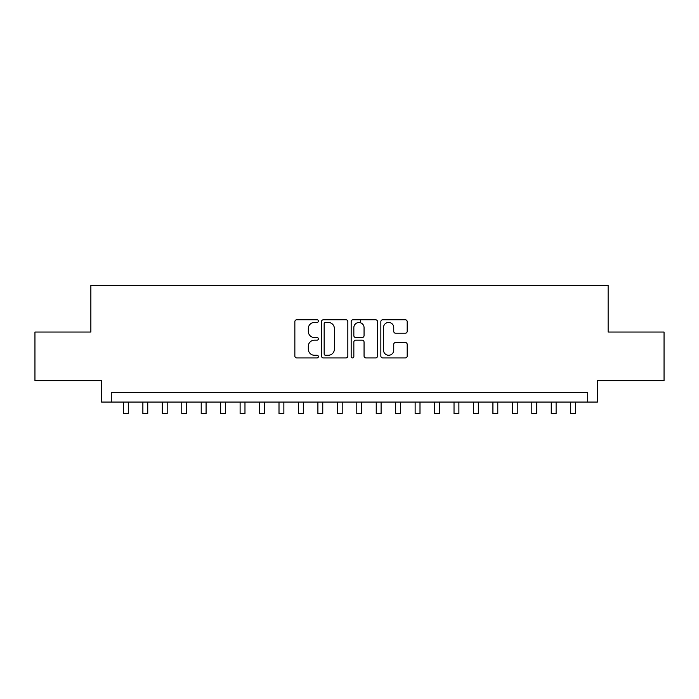 <?xml version="1.0" encoding="UTF-8"?>
<svg xmlns="http://www.w3.org/2000/svg" width="699" height="699" viewBox="0 0 699 699"><rect width="100%" height="100%" fill="white"/><g stroke="black" fill="none" stroke-linecap="round" stroke-linejoin="round"><path stroke-width="1.05" d="M318.386 321.103A1.337 1.337 0 0 0 317.049 319.766L296.769 319.766A1.905 1.905 0 0 0 294.856 321.671L294.856 356.036A1.905 1.905 0 0 0 296.769 357.94L317.049 357.94A1.337 1.337 0 0 0 318.386 356.604A1.337 1.337 0 0 0 317.049 355.267L314.428 355.267A6.108 6.108 0 0 1 308.32 349.159L308.32 346.293A6.108 6.108 0 0 1 314.428 340.186L317.049 340.186A1.337 1.337 0 0 0 318.386 338.849A1.337 1.337 0 0 0 317.049 337.521L314.428 337.521A6.108 6.108 0 0 1 308.32 331.405L308.32 328.547A6.108 6.108 0 0 1 314.428 322.44L317.049 322.44A1.337 1.337 0 0 0 318.386 321.103M405.289 333.222A1.905 1.905 0 0 0 407.194 331.317L407.194 321.671A1.905 1.905 0 0 0 405.289 319.766L382.764 319.766A1.905 1.905 0 0 0 380.85 321.671L380.85 356.036A1.905 1.905 0 0 0 382.764 357.94L405.289 357.94A1.905 1.905 0 0 0 407.194 356.036L407.194 344.389A1.905 1.905 0 0 0 405.289 342.484L395.643 342.484A1.905 1.905 0 0 0 393.738 344.389L393.738 350.164A5.103 5.103 0 0 1 388.627 355.267A5.103 5.103 0 0 1 383.524 350.164L383.524 327.543A5.103 5.103 0 0 1 388.627 322.44A5.103 5.103 0 0 1 393.738 327.543L393.738 331.317A1.905 1.905 0 0 0 395.643 333.222L405.289 333.222M587.719 402.056L597.444 402.056L597.444 380.667L664.05 380.667L664.05 332.042L608.139 332.042L608.139 285.375L90.861 285.375L90.861 332.042L34.95 332.042L34.95 380.667L101.556 380.667L101.556 402.056L587.719 402.056L587.719 392.331L111.281 392.331L111.281 402.056M347.831 321.671A1.905 1.905 0 0 0 345.918 319.766L323.401 319.766A1.905 1.905 0 0 0 321.488 321.671L321.488 356.036A1.905 1.905 0 0 0 323.401 357.94L345.918 357.94A1.905 1.905 0 0 0 347.831 356.036L347.831 321.671M353.082 319.766L375.599 319.766A1.905 1.905 0 0 1 377.512 321.671L377.512 356.036A1.905 1.905 0 0 1 375.599 357.94L365.961 357.94A1.905 1.905 0 0 1 364.057 356.036L364.057 342.099A1.905 1.905 0 0 0 362.143 340.186L355.747 340.186A1.905 1.905 0 0 0 353.843 342.099L353.843 356.604A1.337 1.337 0 0 1 352.506 357.94A1.337 1.337 0 0 1 351.169 356.604L351.169 321.671A1.905 1.905 0 0 1 353.082 319.766M325.498 322.44A1.337 1.337 0 0 0 324.161 323.777L324.161 353.93A1.337 1.337 0 0 0 325.498 355.267L328.268 355.267A6.108 6.108 0 0 0 334.375 349.159L334.375 328.547A6.108 6.108 0 0 0 328.268 322.44L325.498 322.44M364.057 327.639A5.103 5.103 0 0 0 358.945 322.536A5.103 5.103 0 0 0 353.843 327.639L353.843 335.607A1.905 1.905 0 0 0 355.747 337.521L362.143 337.521A1.905 1.905 0 0 0 364.057 335.607L364.057 327.639M123.435 402.056L123.435 413.625L128.293 413.625L128.293 402.056M142.876 402.056L142.876 413.625L147.742 413.625L147.742 402.056M162.325 402.056L162.325 413.625L167.183 413.625L167.183 402.056M181.775 402.056L181.775 413.625L186.633 413.625L186.633 402.056M201.216 402.056L201.216 413.625L206.083 413.625L206.083 402.056M220.666 402.056L220.666 413.625L225.524 413.625L225.524 402.056M240.115 402.056L240.115 413.625L244.973 413.625L244.973 402.056M259.556 402.056L259.556 413.625L264.423 413.625L264.423 402.056M279.006 402.056L279.006 413.625L283.864 413.625L283.864 402.056M298.456 402.056L298.456 413.625L303.314 413.625L303.314 402.056M317.896 402.056L317.896 413.625L322.763 413.625L322.763 402.056M337.346 402.056L337.346 413.625L342.204 413.625L342.204 402.056M360.387 322.737L360.387 319.766M356.796 402.056L356.796 413.625L361.654 413.625L361.654 402.056M376.237 402.056L376.237 413.625L381.104 413.625L381.104 402.056M395.686 402.056L395.686 413.625L400.544 413.625L400.544 402.056M415.136 402.056L415.136 413.625L419.994 413.625L419.994 402.056M434.577 402.056L434.577 413.625L439.444 413.625L439.444 402.056M454.027 402.056L454.027 413.625L458.885 413.625L458.885 402.056M473.476 402.056L473.476 413.625L478.334 413.625L478.334 402.056M492.917 402.056L492.917 413.625L497.784 413.625L497.784 402.056M512.367 402.056L512.367 413.625L517.225 413.625L517.225 402.056M531.817 402.056L531.817 413.625L536.675 413.625L536.675 402.056M551.258 402.056L551.258 413.625L556.124 413.625L556.124 402.056M570.707 402.056L570.707 413.625L575.565 413.625L575.565 402.056"/></g></svg>
